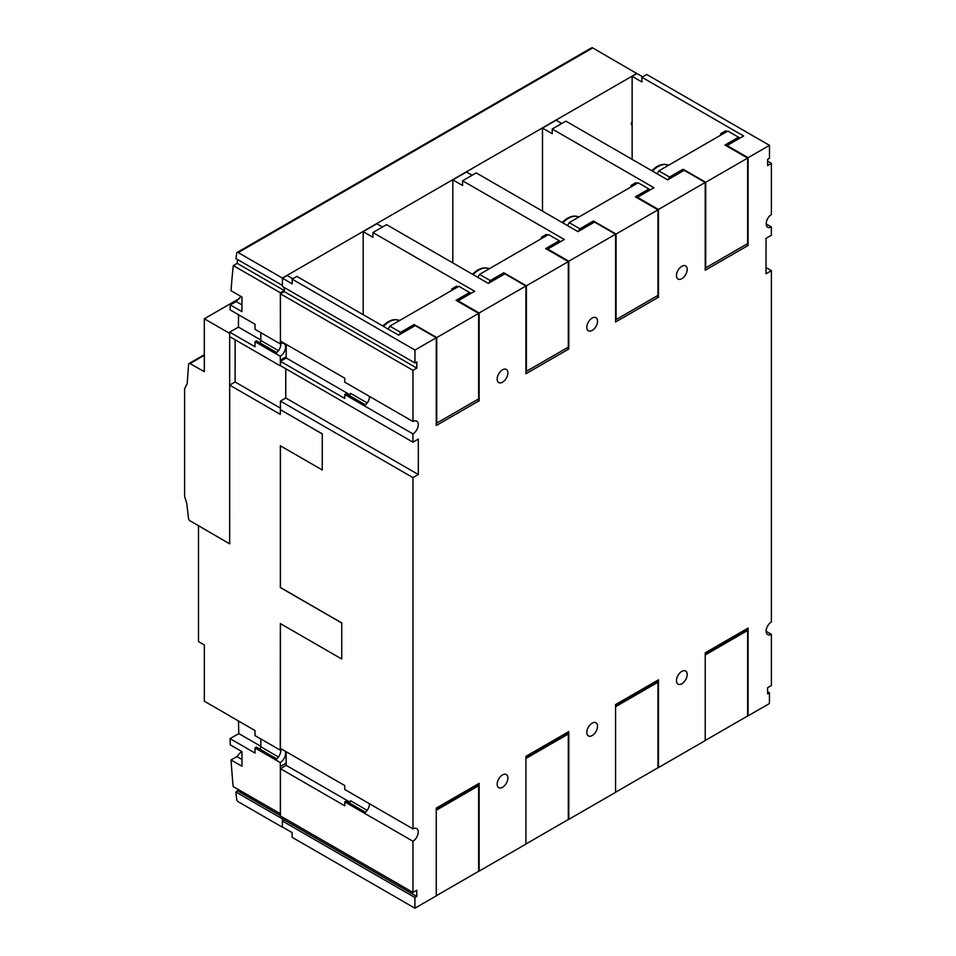 <?xml version="1.0" encoding="UTF-8"?>
<svg xmlns="http://www.w3.org/2000/svg" width="956" height="956" viewBox="0 0 956 956"><rect width="100%" height="100%" fill="white"/><g stroke="black" fill="none" stroke-linecap="round" stroke-linejoin="round"><path stroke-width="1.43" d="M239.609 298.403L204.321 318.778L204.321 371.669L190.136 363.627A2.211 1.279 -120 0 0 189.049 363.531A2.211 1.279 -120 0 0 188.595 364.367L187.185 383.607A173.645 100.261 -120 0 0 184.604 388.889L184.604 496.355A173.645 100.261 -120 0 0 186.755 503.31L188.499 518.403A2.211 1.279 -120 0 0 190.136 520.865L229.667 543.833L229.691 385.125L235.104 381.994L235.116 339.762M280.455 409.706L322.256 433.964L322.256 469.97L280.347 445.783L280.347 587.57L341.746 623.013L341.746 659.019L280.347 623.575L280.251 750.173L255.013 735.606L255.013 730.539L229.691 715.925A708.229 408.893 -120 0 1 229.691 715.853L204.333 701.214L204.333 644.953L198.489 641.584L198.489 525.836M280.347 409.765L280.347 414.378L229.691 385.125M283.908 817.942L282.367 818.826L282.367 827.215L238.211 801.714A2.211 1.279 60 0 1 236.67 799.288A708.229 408.893 60 0 1 235.869 791.986L237.721 790.911A708.229 408.893 60 0 1 237.53 789.094M286.167 751.727L286.167 763.187L280.347 766.545L280.251 762.553L255.013 747.986L255.013 753.041L230.049 738.641A708.229 408.893 -120 0 0 230.288 744.879L241.952 751.619L241.952 766.246L231.065 759.96A708.229 408.893 -120 0 0 233.18 786.585L280.431 813.759M231.065 759.96L236.897 756.59L241.474 751.344M230.049 738.641L238.797 733.587A708.229 408.893 60 0 1 238.498 721.015M341.746 659.019L341.746 623.013M322.256 469.97L322.256 433.964M286.167 344.363L286.167 356.899L280.347 360.257L280.347 365.885L229.691 336.643L229.691 332.138L238.438 327.095A709.436 409.598 60 0 1 238.558 314.751M280.347 766.545L280.347 813.807M275.471 759.793L275.471 759.793A7.576 4.374 -60 0 0 280.801 750.532A7.576 4.374 -60 0 0 280.777 749.91M285.175 751.153A7.576 4.374 -60 0 1 285.581 753.292A7.576 4.374 -60 0 1 280.251 762.553M632.131 125.081A2.486 1.434 -60 0 1 631.856 124.985A2.486 1.434 -60 0 1 632.131 121.687M636.875 73.6L592.72 47.908A2.211 1.279 -120 0 0 591.621 47.8L237.112 252.48A2.211 1.279 60 0 1 238.211 252.587L282.367 278.077L636.875 73.397M282.367 278.077L282.426 285.366M284.219 287.505L284.219 290.505L280.347 292.739L280.431 339.954M285.76 368.729L285.76 398.019L285.796 368.753M280.347 292.739L233.3 265.577A709.436 409.598 -120 0 0 231.065 290.72L241.952 297.005L241.952 311.632L230.288 304.904L236.12 301.534L240.948 296.432M230.288 304.904A709.436 409.598 -120 0 0 230.097 309.864L255.013 324.251L255.013 329.318L280.251 343.885L280.347 340.001M280.777 343.61A7.576 4.374 -60 0 1 280.801 344.244A7.576 4.374 -60 0 1 275.471 353.505L255.013 341.686L255.013 346.753L229.691 332.138M280.251 343.885A7.576 4.374 -60 0 1 284.004 343.527A7.576 4.374 -60 0 1 285.581 346.992A7.576 4.374 -60 0 1 280.251 356.265L275.471 353.505M280.431 408.164L235.104 381.994M280.347 360.257L280.251 356.265M233.3 265.577L237.16 263.342A709.436 409.598 60 0 1 237.602 259.554M282.367 285.39L235.989 258.622A709.436 409.598 60 0 1 236.67 253.232A2.211 1.279 60 0 1 237.112 252.48M286.071 751.667L286.167 763.187M286.071 763.127L280.251 766.497M280.251 750.173A7.576 4.374 -60 0 1 282.271 749.48M255.013 747.986L256.435 747.15L276.75 758.873M259.064 748.668A1.458 0.848 120 0 0 260.187 748.273A1.458 0.848 120 0 0 260.821 746.803L278.471 756.985M260.821 738.964L260.821 746.803M238.797 733.587L260.821 746.313M235.869 791.986L282.367 818.826M237.721 790.911L280.431 815.576M286.071 344.315L286.167 356.899M286.071 356.839L280.251 360.197M255.013 341.686L256.435 340.862L276.75 352.585M238.438 327.095L260.821 340.025M259.064 342.379A1.458 0.848 120 0 0 260.187 341.985A1.458 0.848 120 0 0 260.821 340.515L278.471 350.697M260.821 332.676L260.821 340.515M237.16 263.342L284.219 290.505M280.431 623.623L280.431 748.417L344.757 785.557L344.757 789.489L412.968 828.876L412.968 477.618L280.431 401.102L280.431 409.706L322.339 433.893M280.431 445.831L280.431 587.498L341.83 622.942M369.506 803.781A7.576 4.374 -60 0 1 369.506 803.9A7.576 4.374 -60 0 1 364.236 813.126L344.757 801.869L344.757 805.812L280.431 768.672L280.431 815.934L412.968 892.45L412.968 841.256L364.236 813.126M412.968 828.876A7.576 4.374 -60 0 1 416.661 828.553A7.576 4.374 -60 0 1 418.226 832.031A7.576 4.374 -60 0 1 412.968 841.256M204.321 318.778L229.667 333.405L229.667 543.833M190.136 363.483L204.321 355.285M280.431 401.102L285.796 398.007L418.322 474.523L412.968 477.618M414.952 362.981L282.426 286.465L282.426 278.244L292.166 283.872L292.166 279.152L414.952 350.039L414.952 362.981L416.804 361.918L416.804 368.096L412.968 370.319L280.431 293.803L280.431 341.065L344.757 378.194L344.757 382.137L412.968 421.512A7.576 4.374 -60 0 1 416.697 421.178A7.576 4.374 -60 0 1 418.274 424.643A7.576 4.374 -60 0 1 412.968 433.893L344.757 394.505L344.757 398.449L280.431 361.32L280.431 365.658L412.968 442.174L418.322 439.079L418.322 474.523M280.431 361.32L286.226 357.974L286.226 344.399M280.431 293.803L284.279 291.58L284.279 287.541M282.426 278.244L287.159 275.507L292.811 278.77M363.172 314.667L363.172 231.627L376.807 223.752L382.472 227.014M452.821 262.912L452.821 179.859L466.468 171.984L472.121 175.247M542.482 211.145L542.482 128.104L556.129 120.229L561.781 123.491M632.131 159.389L632.131 76.337L636.947 73.564L642.599 76.827M507.887 372.9A7.576 4.374 -60 0 1 504.577 380.536A7.576 4.374 -60 0 1 498.733 382.567A7.576 4.374 -60 0 1 497.168 379.09A7.576 4.374 -60 0 1 500.478 371.466A7.576 4.374 -60 0 1 506.322 369.434A7.576 4.374 -60 0 1 507.887 372.9M597.536 321.144A7.576 4.374 -60 0 1 594.238 328.768A7.576 4.374 -60 0 1 588.394 330.8A7.576 4.374 -60 0 1 586.817 327.334A7.576 4.374 -60 0 1 590.127 319.698A7.576 4.374 -60 0 1 595.97 317.667A7.576 4.374 -60 0 1 597.536 321.144M687.197 269.377A7.576 4.374 -60 0 1 683.887 277.013A7.576 4.374 -60 0 1 678.043 279.044A7.576 4.374 -60 0 1 676.478 275.567A7.576 4.374 -60 0 1 679.788 267.943A7.576 4.374 -60 0 1 685.631 265.911A7.576 4.374 -60 0 1 687.197 269.377M766.031 267.584L771.396 270.679L766.031 273.774L766.031 238.331L771.396 235.236L771.396 226.954A7.576 4.374 -60 0 1 767.74 227.253A7.576 4.374 -60 0 1 766.174 223.788A7.576 4.374 -60 0 1 771.396 214.586L771.396 163.38L767.632 165.555L767.632 159.365L769.484 158.302L769.484 145.348L646.698 74.46L641.882 77.245L743.625 135.979L727.05 145.539L748.106 157.692L769.484 145.348M412.968 892.45L416.768 890.263L416.768 896.441L414.916 897.505L414.916 908.2L436.259 895.88L436.259 808.119L479.135 783.358L479.135 871.119L525.92 844.112L525.92 756.351L568.796 731.591L568.796 819.364L615.568 792.357L615.568 704.584L658.445 679.836L658.445 767.596L705.229 740.589L705.229 652.828L748.106 628.068L748.106 715.841L769.449 703.52L769.449 692.825L767.596 693.889L767.596 687.711L771.396 685.512L771.396 634.318A7.576 4.374 -60 0 1 767.704 634.641A7.576 4.374 -60 0 1 766.126 631.163A7.576 4.374 -60 0 1 771.396 621.938L771.396 270.679M766.174 223.943L771.396 226.954M748.106 157.692L748.106 245.477L705.229 270.237L705.229 182.453L684.173 170.299L667.611 179.859L565.868 121.125L552.221 129L653.964 187.746L637.401 197.306L658.445 209.46L705.229 182.453M658.445 209.46L658.445 297.244L615.568 321.993L615.568 234.22L594.524 222.067L577.95 231.627L476.219 172.893L462.573 180.768L564.315 239.502L547.74 249.074L568.796 261.227L615.568 234.22M568.796 261.227L568.796 349L525.92 373.76L525.92 285.975L504.864 273.822L488.301 283.394L386.559 224.648L372.912 232.523L474.654 291.269L458.091 300.829L479.135 312.982L525.92 285.975M479.135 312.982L479.135 400.767L436.259 425.516L436.259 337.743L415.215 325.59L398.64 335.15L296.898 276.415L292.166 279.152M414.952 350.039L436.259 337.743M412.968 421.512L412.968 370.319M412.968 442.174L412.968 433.893M676.478 680.672A7.576 4.374 -60 0 1 679.788 673.036A7.576 4.374 -60 0 1 685.631 671.016A7.576 4.374 -60 0 1 687.197 674.482A7.576 4.374 -60 0 1 683.887 682.106A7.576 4.374 -60 0 1 678.043 684.138A7.576 4.374 -60 0 1 676.478 680.672M586.817 732.427A7.576 4.374 -60 0 1 590.127 724.803A7.576 4.374 -60 0 1 595.97 722.772A7.576 4.374 -60 0 1 597.536 726.237A7.576 4.374 -60 0 1 594.238 733.873A7.576 4.374 -60 0 1 588.394 735.905A7.576 4.374 -60 0 1 586.817 732.427M497.168 784.195A7.576 4.374 -60 0 1 500.478 776.571A7.576 4.374 -60 0 1 506.322 774.539A7.576 4.374 -60 0 1 507.887 778.005A7.576 4.374 -60 0 1 504.577 785.629A7.576 4.374 -60 0 1 498.733 787.66A7.576 4.374 -60 0 1 497.168 784.195M369.542 396.441A7.576 4.374 -60 0 1 369.542 396.513A7.576 4.374 -60 0 1 364.236 405.762L364.236 405.762M705.229 654.406L705.229 739.92M733.778 636.337L733.778 637.007M705.707 654.681L747.616 630.494L746.337 629.753L705.229 653.498M705.707 740.207L747.616 716.008L747.616 630.494M615.568 706.161L615.568 791.688M644.117 688.105L644.117 688.774M616.058 706.448L657.955 682.249L656.688 681.52L615.568 705.253M616.058 791.962L657.955 767.776L657.955 682.249M525.92 757.929L525.92 843.443M554.468 739.86L554.468 740.53M526.398 758.204L568.306 734.017L567.028 733.276L525.92 757.021M526.398 843.73L568.306 819.531L568.306 734.017M414.916 908.2L292.13 837.313L292.13 832.58L282.379 826.952L282.379 820.989L284.231 819.925L284.231 818.133M280.431 768.672L286.179 765.35L286.179 751.739M436.259 809.684L436.259 895.21M464.807 791.628L464.807 792.297M436.749 809.971L478.645 785.772L477.379 785.043L436.259 808.776M436.749 895.485L478.645 871.298L478.645 785.772M726.859 131.593L725.592 130.864L722.664 132.549L720.716 133.685L720.716 135.143M657.13 173.813L658.839 170.873L669.558 177.063L668.101 179.585M740.004 138.07L727.839 131.032L658.839 170.873M738.558 137.222L725.007 145.049L747.616 158.099L705.707 182.297L683.098 169.236L669.558 177.063M683.098 170.921L683.098 169.236M722.664 132.549L723.931 133.29M705.707 182.297L705.707 267.811L747.616 243.625L747.616 158.099M632.131 76.337L641.882 81.965L641.882 77.245M727.05 146.232L727.05 145.539M746.254 244.413L748.106 245.477M542.482 128.104L552.221 133.732L552.221 129M631.068 186.91L631.068 185.44L635.931 182.632L637.198 183.361M650.355 189.826L638.178 182.799L569.179 222.629L579.898 228.819L578.452 231.34M648.897 188.989L635.358 196.805L657.955 209.866L616.058 234.053L593.449 221.003L579.898 228.819M593.449 222.676L593.449 221.003M567.482 225.58L569.179 222.629M633.015 184.317L634.282 185.046M616.058 234.053L616.058 319.579L657.955 295.38L657.955 209.866M637.401 197.988L637.401 197.306M656.593 296.169L658.445 297.244M547.549 235.128L546.282 234.387L541.407 237.208L541.407 238.665M477.821 277.348L479.53 274.396L490.249 280.586L488.791 283.107M560.694 241.593L548.517 234.555L479.53 274.396M559.248 240.745L545.697 248.572L568.306 261.621L526.398 285.82L503.788 272.759L490.249 280.586M503.788 274.444L503.788 272.759M543.355 236.084L544.621 236.813M526.398 285.82L526.398 371.334L568.306 347.148L568.306 261.621M452.821 179.859L462.573 185.488L462.573 180.768M547.74 249.755L547.74 249.074M566.944 347.936L568.796 349M363.172 231.627L372.912 237.255L372.912 232.523M451.758 290.433L451.758 288.963L456.621 286.155L457.888 286.884M471.045 293.349L458.868 286.322L389.869 326.151L400.588 332.341L399.142 334.863M469.587 292.512L456.036 300.327L478.645 313.389L436.749 337.576L414.139 324.526L400.588 332.341M414.139 326.199L414.139 324.526M388.172 329.103L389.869 326.151M453.706 287.84L454.972 288.569M436.749 337.576L436.749 423.102L478.645 398.903L478.645 313.389M458.091 301.51L458.091 300.829M477.283 399.692L479.135 400.767M766.126 631.283L771.396 634.318M767.596 691.762L769.449 692.825M344.757 801.869L346.12 801.08L365.443 812.242M367.164 810.353L350.494 800.734A1.458 0.848 -60 0 1 349.86 802.203A1.458 0.848 -60 0 1 348.737 802.598M286.179 765.35L349.908 802.144M282.379 820.989L414.916 897.505M284.231 819.925L416.768 896.441M767.632 161.206L771.396 163.38M344.757 394.505L346.156 393.705L365.491 404.854M367.212 402.978L350.541 393.346A1.458 0.848 -60 0 1 349.908 394.816A1.458 0.848 -60 0 1 348.785 395.21M286.226 357.974L349.956 394.768M284.279 291.58L416.804 368.096M241.952 759.506L236.897 756.59M241.952 304.892L236.12 301.534M238.211 252.587L592.72 47.908M651.634 170.646L656.892 166.523L661.002 164.755L664.277 164.277L668.591 165.245A22.048 12.727 120 0 0 652.398 171.088M561.985 222.401L567.231 218.291L571.353 216.51L574.628 216.044L578.942 217A22.048 12.727 120 0 0 562.749 222.844M472.324 274.169L477.57 270.046L481.693 268.278L484.967 267.8L489.281 268.767A22.048 12.727 120 0 0 473.089 274.611M382.675 325.936L387.921 321.814L392.032 320.033L395.318 319.567L399.62 320.523A22.048 12.727 120 0 0 383.44 326.366M204.321 354.712L189.049 363.531"/></g></svg>
